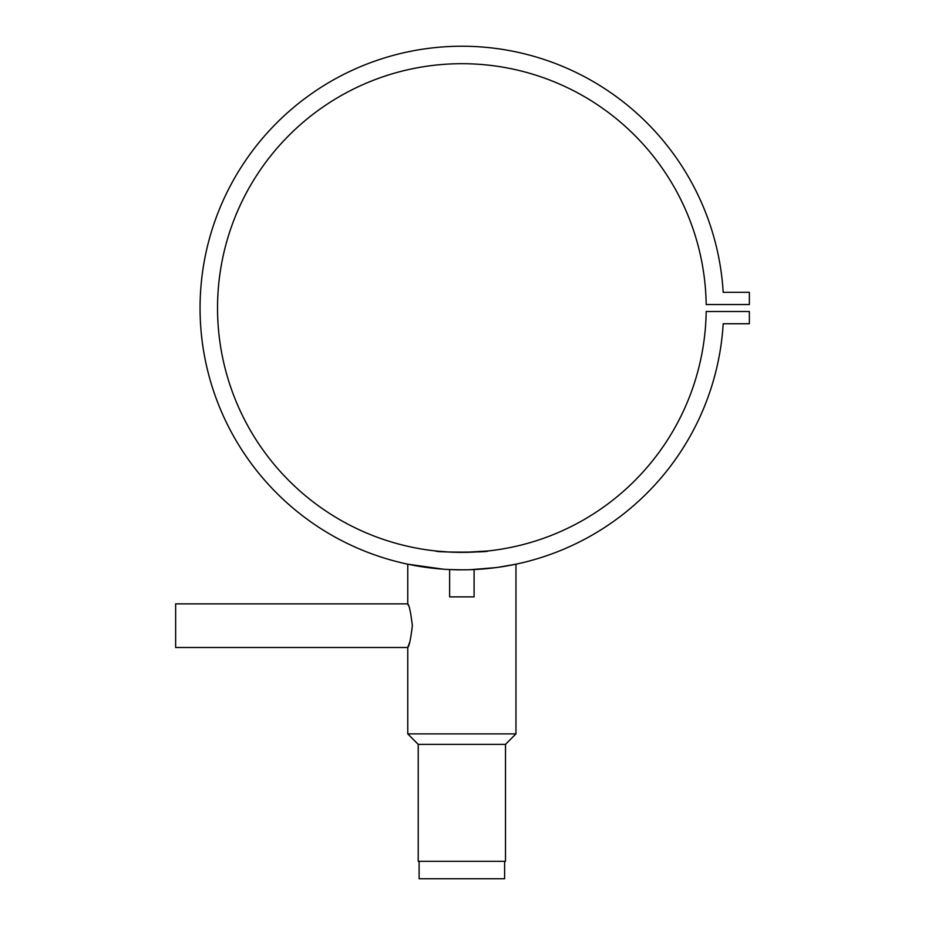 <?xml version="1.0" encoding="UTF-8"?>
<svg xmlns="http://www.w3.org/2000/svg" width="925" height="925" viewBox="0 0 925 925"><rect width="100%" height="100%" fill="white"/><g stroke="black" fill="none" stroke-linecap="round" stroke-linejoin="round"><path stroke-width="1.39" d="M419.106 861.302L419.106 878.75L504.622 878.75L504.622 861.302M463.321 569.823L459.76 569.823M474.086 569.546L474.086 596.879L449.642 596.879L449.642 569.546L457.181 569.788M408.411 605.54L407.763 603.863C409.232 605.147 410.769 612.419 412.353 625.682C410.769 638.944 409.232 646.217 407.763 647.5L409.567 642.528M418.227 744.359L505.501 744.359L505.501 861.302L418.227 861.302L418.227 744.359L407.763 733.883L407.763 647.5L175.634 647.5L175.634 603.863L407.763 603.863L407.763 564.181L443.167 569.164M505.501 744.359L515.965 733.883L515.965 564.181L498.263 567.291M407.763 733.883L515.965 733.883M495.615 567.649L469.888 569.707M464.627 569.812L462.049 569.823M464.281 569.823L461.864 569.823C477.624 569.523 477.624 569.523 461.864 569.823L449.851 569.557M435.687 568.517L431.79 568.1M464.373 552.364L488.042 550.965C489.672 552.491 434.103 552.502 435.687 550.965L436.97 551.103M488.042 568.517L491.811 568.112M723.188 292.323A261.798 261.798 0 0 0 326.456 83.967A261.798 261.798 0 0 0 326.456 532.095A261.798 261.798 0 0 0 723.188 323.738L749.366 323.738L749.366 311.517L706.18 311.517A244.35 244.35 0 0 1 338.689 519.052A244.35 244.35 0 0 1 338.689 97.009A244.35 244.35 0 0 1 706.18 304.545L749.366 304.545L749.366 292.323L723.188 292.323M418.921 566.285L420.089 566.47M420.482 566.539L423.511 567.002M498.205 567.291L500.078 567.025M437.606 551.173L449.758 552.075M451.261 552.144L457.69 552.341M453.886 569.707L454.996 569.742M457.401 569.788L458.846 569.812"/></g></svg>
